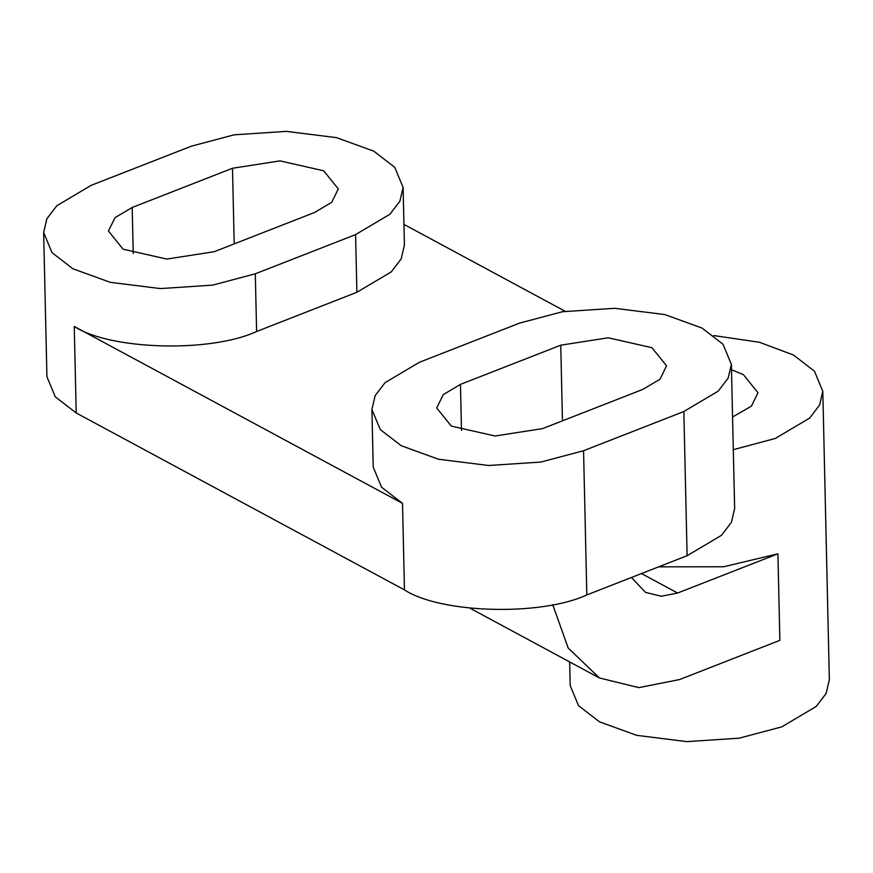<?xml version="1.0" encoding="UTF-8"?>
<svg xmlns="http://www.w3.org/2000/svg" width="873" height="873" viewBox="0 0 873 873"><rect width="100%" height="100%" fill="white"/><g stroke="black" fill="none" stroke-linecap="round" stroke-linejoin="round"><path stroke-width="1.31" d="M732.556 416.988L751.424 406.163L758.015 392.763L743.37 374.637L731.487 369.716M569.654 661.92L570.189 685.567L578.548 705.679L599.478 721.829L636.723 735.35L686.876 741.624L739.158 738.176L781.837 726.849L816.168 706.486L826.12 693.468L829.35 679.685L822.803 391.3L814.444 371.178L793.513 355.038L759.455 342.281L713.754 335.559M733.298 449.682L775.289 438.464L809.631 418.102L819.572 405.083L822.803 391.3M552.729 604.694L568.203 648.05L599.435 677.972L638.84 687.64L679.576 679.543L779.873 640.335L777.908 553.82L723.619 566.773L658.689 566.839M777.908 553.82L677.612 593.029L661.319 596.259L645.562 592.396L631.419 577.5M403.937 224.383L565.202 311.301M255.298 273.806L256.607 331.489C210.655 352.856 110.369 350.095 74.249 326.458L402.508 503.383L381.577 487.232L373.218 467.12L371.909 409.437L375.139 395.655L385.091 382.636L419.422 362.273L519.719 323.065L562.398 311.737L614.668 308.3L664.822 314.564L702.078 328.095L723.008 344.246L731.367 364.357L728.137 378.14L718.184 391.159L683.843 411.532L687.116 555.719L586.831 594.928C540.878 616.294 440.592 613.533 404.472 589.897L76.213 412.973L55.283 396.833L46.924 376.71L43.65 232.524L52.009 252.635L72.939 268.786L110.194 282.306L160.348 288.581L212.619 285.133L255.298 273.806L355.584 234.608L389.925 214.234L399.878 201.227L403.108 187.433L394.749 167.321L373.819 151.171L336.563 137.65L286.409 131.376L234.139 134.824L191.46 146.151L91.163 185.349L56.832 205.722L46.88 218.73L43.65 232.524M256.607 331.489L356.893 292.28L391.235 271.918L401.176 258.899L404.417 245.117L403.108 187.433M731.367 364.357L734.64 508.555L731.41 522.338L721.458 535.356L687.116 555.719M232.491 168.26L132.194 207.468L115.029 217.65L108.438 231.05L123.082 249.176L166.787 259.074L214.267 251.697L314.553 212.488L331.729 202.307L338.309 188.906L323.665 170.781L279.971 160.883L232.491 168.26L234.204 243.894M560.75 345.184L460.464 384.382L443.288 394.574L436.696 407.975L451.341 426.1L495.046 435.998L542.526 428.621L642.812 389.413L659.988 379.231L666.568 365.831L651.924 347.694L608.23 337.796L560.75 345.184L562.463 420.819M683.843 411.532L583.557 450.73L540.878 462.057L488.607 465.495L438.453 459.231L401.198 445.699L380.268 429.56L371.909 409.437M677.612 593.029L641.491 573.561M74.249 326.458L76.213 412.973M402.508 503.383L404.472 589.897M355.584 234.608L356.893 292.28M132.194 207.468L133.242 253.53M460.464 384.382L461.501 430.454M583.557 450.73L586.831 594.928M470.012 608.208L599.435 677.972"/></g></svg>
